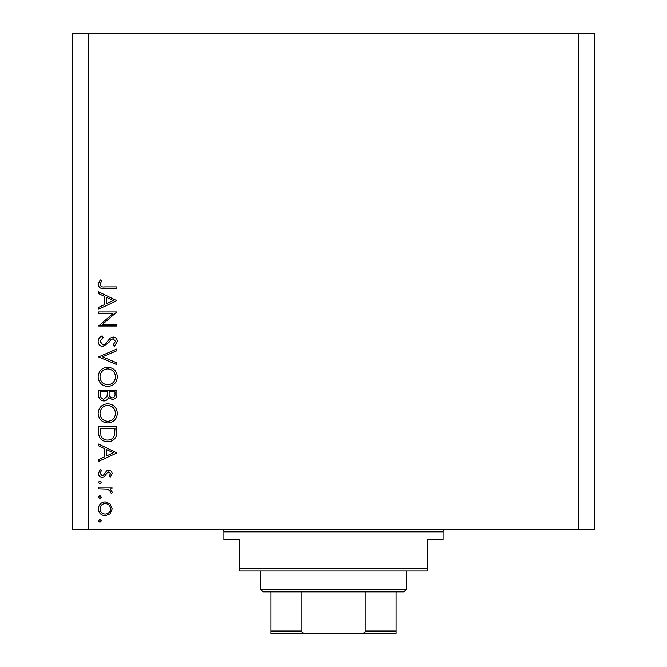 <?xml version="1.0" encoding="UTF-8"?>
<svg xmlns="http://www.w3.org/2000/svg" width="667" height="667" viewBox="0 0 667 667"><rect width="100%" height="100%" fill="white"/><g stroke="black" fill="none" stroke-linecap="round" stroke-linejoin="round"><path stroke-width="1" d="M112.948 313.59L98.599 313.59L98.599 311.948L116.867 311.948L102.493 324.362L116.867 324.362L116.867 326.005L98.599 326.005L112.948 313.59M103.077 346.615C100.008 346.248 98.366 344.505 98.132 341.396C98.349 338.803 99.683 336.952 102.126 335.843L103.051 337.385L100.008 341.396L103.102 344.981L104.894 344.322L110.297 338.036L113.073 337.01C115.741 337.302 117.167 338.803 117.342 341.512L114.249 346.381L113.123 344.897L115.466 341.329L113.148 338.653L110.789 339.853L108.971 342.313L103.077 346.615M98.599 356.92L116.867 348.958L116.867 350.717L102.476 356.803L116.867 362.898L116.867 364.649L98.599 356.92M98.132 376.863C98.633 371.002 101.809 367.792 107.654 367.225C113.515 367.725 116.75 370.885 117.342 376.713C116.867 382.658 113.673 385.901 107.746 386.435C101.868 385.918 98.666 382.725 98.132 376.863M98.132 413.398C98.633 407.537 101.809 404.327 107.654 403.768C113.515 404.26 116.75 407.429 117.342 413.257C116.867 419.201 113.673 422.444 107.746 422.978C101.868 422.461 98.666 419.268 98.132 413.398M98.599 444.055L116.867 452.96L98.599 461.389L98.599 459.605L104.452 456.903L104.452 448.624L98.599 445.848L98.599 444.055M98.366 520.769L99.892 519.243L101.409 520.769L99.892 522.286L98.366 520.769M578.839 529.248L594.497 529.248L594.497 33.35L578.839 33.35L578.839 529.248L72.503 529.248L72.503 33.35L88.161 33.35L88.161 529.248M578.839 33.35L88.161 33.35M105.236 501.909L109.972 503.743L112.189 508.829L109.988 513.898L105.236 515.733C101.009 515.341 98.724 513.04 98.366 508.829C98.716 504.611 101.009 502.301 105.236 501.909M98.366 497.107L99.892 495.589L101.409 497.107L99.892 498.633L98.366 497.107M98.599 488.794L98.599 487.152L111.948 487.152L111.948 488.794L109.988 488.794L112.189 492.054L111.731 493.48L110.305 492.579L110.547 491.737L107.67 489.086L98.599 488.794M98.366 482.358L99.892 480.832L101.409 482.358L99.892 483.875L98.366 482.358M108.679 470.293C110.822 470.427 111.989 471.552 112.189 473.662L110.288 477.08L109.138 475.971L110.547 473.662L108.746 471.928L107.537 472.386L104.285 476.697L102.226 477.314C99.842 477.097 98.549 475.796 98.366 473.403L100.175 469.585L101.409 470.677L100.008 473.32L102.151 475.679L103.427 475.229L106.628 470.902L108.679 470.293M107.504 441.712C101.626 441.371 98.658 438.261 98.599 432.383L98.599 426.722L116.867 426.722L116.208 436.21C114.541 439.912 111.639 441.746 107.504 441.712M98.599 395.122L98.599 390.187L116.867 390.187L116.867 393.747C117.075 397.14 115.566 399.074 112.339 399.55L108.454 397.44C107.695 399.683 106.136 400.859 103.785 400.959C100.409 400.542 98.683 398.591 98.599 395.122M98.599 291.804L116.867 300.709L98.599 309.138L98.599 307.354L104.452 304.661L104.452 296.373L98.599 293.597L98.599 291.804M100.008 284.359C100.667 286.477 102.243 287.319 104.719 286.885L116.867 286.885L116.867 288.528L104.536 288.528C100.875 289.028 98.741 287.61 98.132 284.267L100.242 279.865L101.642 280.824L100.008 284.359M105.228 514.09C108.446 513.79 110.222 512.039 110.547 508.821C110.222 505.603 108.454 503.843 105.228 503.552C102.018 503.852 100.275 505.603 100.008 508.821C100.275 512.039 102.009 513.798 105.228 514.09M106.328 456.045L113.307 452.826L106.328 449.516L106.328 456.045M114.999 428.364L100.475 428.364L100.942 435.684C102.109 438.619 104.302 440.087 107.512 440.078C110.964 440.062 113.29 438.452 114.482 435.259L114.999 428.364M107.746 421.336C112.506 420.835 115.083 418.167 115.466 413.34C115.032 408.521 112.44 405.878 107.662 405.411C102.926 405.911 100.375 408.554 100.008 413.34C100.358 418.192 102.943 420.86 107.746 421.336M114.999 394.047L114.999 391.821L109.138 391.821L109.138 392.921C108.813 395.648 109.872 397.307 112.306 397.916C114.29 397.515 115.191 396.231 114.999 394.047M107.27 392.913L107.27 391.821L100.475 391.821L100.475 394.155C100.15 396.965 101.259 398.683 103.785 399.316L107.053 396.331L107.27 392.913M107.746 384.801C112.506 384.292 115.083 381.624 115.466 376.797C115.032 371.986 112.44 369.343 107.662 368.868C102.926 369.368 100.375 372.011 100.008 376.797C100.358 381.657 102.943 384.325 107.746 384.801M106.328 303.793L113.307 300.575L106.328 297.265L106.328 303.793M221.269 529.248A2.61 2.61 0 0 1 223.879 531.857L223.879 539.686L239.536 539.686L239.536 568.401L427.464 568.401L427.464 539.686L443.121 539.686L443.121 531.857L223.879 531.857M445.731 529.248A2.61 2.61 0 0 0 443.121 531.857M427.464 568.401L427.464 571.01L239.536 571.01L239.536 568.401M383.35 633.65L283.65 633.65L383.35 633.65M406.578 589.278L403.969 591.887L263.031 591.887L260.422 589.278L406.578 589.278L406.578 571.01M260.422 589.278L260.422 571.01M396.14 591.887L396.14 632.816M396.14 633.65L270.86 633.65L270.86 631.04L270.86 633.65M359.596 633.65C362.356 633.958 364.415 633.091 365.783 631.04L396.14 631.04M365.783 591.887L365.783 631.04M301.217 591.887L301.217 631.04C302.593 633.091 304.652 633.967 307.404 633.65M270.86 591.887L270.86 631.04L301.217 631.04"/></g></svg>

